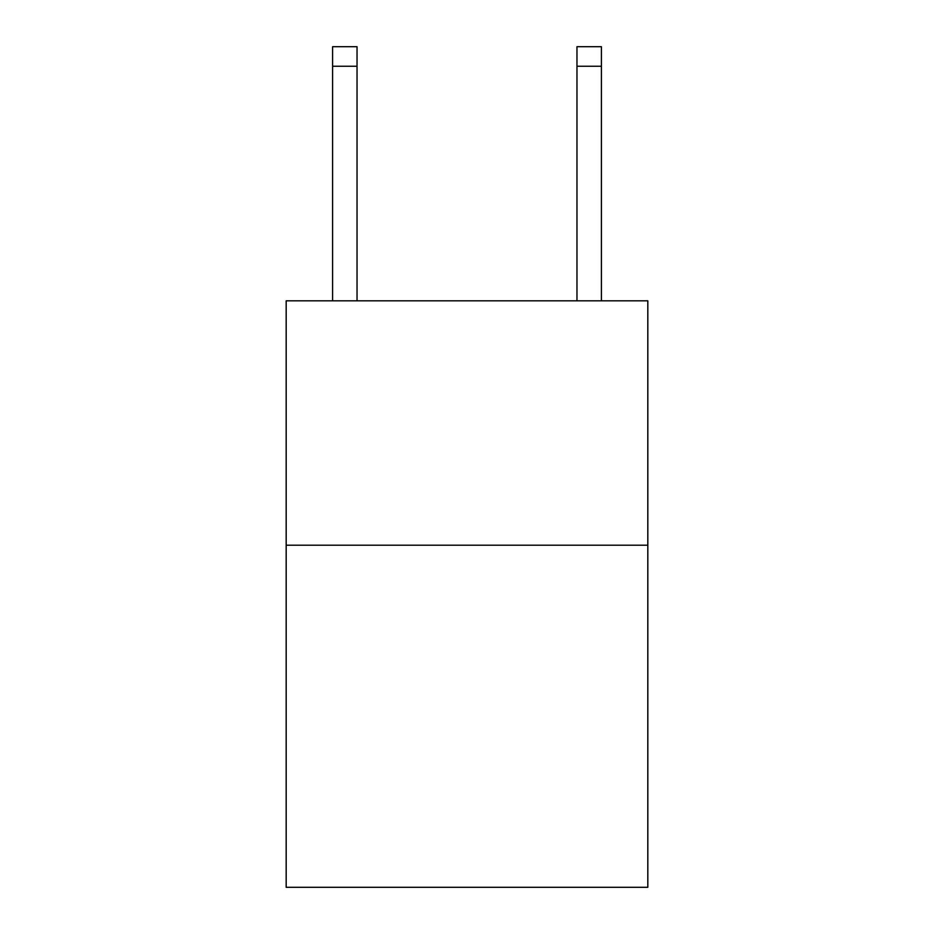 <?xml version="1.0" encoding="UTF-8"?>
<svg xmlns="http://www.w3.org/2000/svg" width="934" height="934" viewBox="0 0 934 934"><rect width="100%" height="100%" fill="white"/><g stroke="black" fill="none" stroke-linecap="round" stroke-linejoin="round"><path stroke-width="1.4" d="M647.822 545.199L647.822 887.3L286.178 887.3L286.178 300.83L647.822 300.83L647.822 545.199L286.178 545.199M357.033 300.83L357.033 66.244L332.597 66.244L332.597 46.7L357.033 46.7L357.033 66.244M332.597 300.83L332.597 66.244M601.403 300.83L601.403 46.7L576.967 46.7L576.967 300.83M576.967 66.244L601.403 66.244"/></g></svg>
